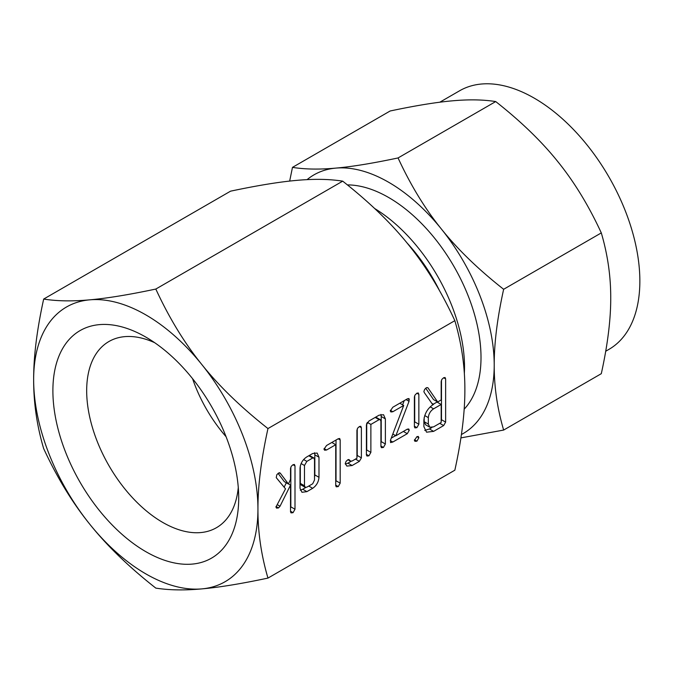 <?xml version="1.0" encoding="UTF-8"?>
<svg xmlns="http://www.w3.org/2000/svg" width="673" height="673" viewBox="0 0 673 673"><rect width="100%" height="100%" fill="white"/><g stroke="black" fill="none" stroke-linecap="round" stroke-linejoin="round"><path stroke-width="1.01" d="M416.924 436.651L418.303 436.449L418.858 437.77L416.924 441.16L414.93 441.303L414.391 440.352L416.924 436.651L418.858 437.77M418.185 392.939L418.858 394.353L418.858 424.242L416.89 427.658L414.921 427.902L414.391 426.817L414.391 396.935L414.921 395.186L416.89 393.183L418.362 393.024M392.83 442.026L390.567 442.598L390.466 440.209L403.707 405.466L392.83 411.741L390.929 411.977L390.273 410.967L392.83 407.232L407.274 398.896L408.991 398.542L409.041 401.31L395.842 435.776L407.274 429.181L408.755 428.979L409.277 430.274L407.274 433.69L392.83 442.026L390.332 440.579M368.922 455.831L366.97 456.058L366.406 454.965L366.406 424.806L368.964 421.012L379.059 415.191L383.551 414.719L385.377 418.884L385.377 444.012L383.425 447.452L381.482 447.688L380.918 446.578L380.918 421.34L380.287 419.641L379.101 419.674L370.873 424.419L370.873 452.374L368.922 455.831L366.406 454.384M360.72 426.27L361.384 427.708L361.384 457.867L359.374 461.341L352.105 465.539L346.864 466.086L345.241 463.588L346.073 461.392L347.874 459.735L349.75 460.223L350.364 461.131L352.164 460.997L356.926 458.246L356.926 430.291L357.666 428.112L359.432 426.514L360.871 426.346M349.161 459.676L348.538 459.524M326.548 450.01L324.613 450.212L323.974 449.244L326.54 445.509L338.174 438.796L339.697 438.502L340.185 439.932L340.185 483.164L338.233 486.596L336.256 486.815L335.726 485.729L335.726 444.718L326.548 450.01L324.083 448.588M306.896 491.643L301.967 492.291L300.015 488.262L300.015 468.172C300.528 463.234 302.816 459.466 306.896 456.849L312.667 453.518L317.16 453.055L318.985 457.219L318.985 477.308C318.581 481.986 316.47 485.654 312.667 488.312L306.896 491.643L302.732 489.246L300.284 490.222M257.944 509.108C257.868 532.065 261.2 555.057 267.963 578.09C241.153 583.777 219.12 587.378 201.866 588.883A158.601 91.57 -120 0 0 257.944 509.108A158.601 91.57 -120 0 0 201.866 364.589A158.601 91.57 -120 0 0 145.797 314.863A158.601 91.57 -120 0 0 89.719 299.838A158.601 91.57 -120 0 0 33.65 379.614A158.601 91.57 -120 0 0 89.719 524.141A158.601 91.57 -120 0 0 145.797 573.859A158.601 91.57 -120 0 0 201.866 588.883C184.612 590.465 169.26 590.204 155.816 588.109C129.006 567.053 106.973 545.727 89.719 524.141C72.465 502.815 57.112 477.628 43.669 448.597C36.914 425.748 33.583 402.748 33.65 379.614C33.574 356.757 36.906 329.905 43.669 299.064C56.978 301.176 72.331 301.428 89.719 299.838C106.822 298.349 128.854 294.757 155.816 289.054C169.125 317.9 184.478 343.087 201.866 364.589C218.969 386.008 241.001 407.333 267.963 428.566C261.208 459.205 257.868 486.057 257.944 509.108M267.963 428.566L454.847 320.668C461.602 343.701 464.942 366.692 464.866 389.65C464.934 412.7 461.594 439.553 454.847 470.191L267.963 578.09M294.32 464.446L294.993 465.876L294.993 509.242L293.041 512.683L291.064 512.902L290.526 511.833L290.526 485.09L280.027 506.247L278.538 507.922L276.569 508.123L275.938 507.038L285.512 488.842L276.25 477.637L276.813 474.701L278.639 473.001L280.363 473.287L288.465 484.03L290.526 479.336L290.526 468.467L291.274 466.28L293.041 464.69L294.471 464.521M279.859 472.808L279.379 472.715M444.962 377.477L445.635 378.891L445.635 422.114L443.65 425.572L433.614 431.368L426.556 432.184L423.881 426.665L423.881 420.213C424.638 413.323 427.86 408.031 433.555 404.338L432.806 404.776L424.242 392.502L423.881 391.484L424.68 389.347L426.497 387.64L427.868 387.707L437.669 401.966L441.177 399.939L441.177 381.541L441.909 379.336L443.684 377.713L445.147 377.57M145.797 551.65A131.395 75.864 -120 0 0 238.705 498.003A131.395 75.864 -120 0 0 145.797 337.08L145.797 337.08A131.395 75.864 -120 0 0 52.889 390.719A131.395 75.864 -120 0 0 145.797 551.65M154.672 342.692A107.503 62.067 -120 0 0 109.926 340.959A107.503 62.067 -120 0 0 92.201 426.766A107.503 62.067 -120 0 0 162.689 522.391A107.503 62.067 -120 0 0 217.404 527.136A107.503 62.067 -120 0 0 238.284 487.513M454.847 320.668C441.53 291.813 426.177 266.634 408.789 245.123C391.686 223.705 369.662 202.388 342.7 181.155C329.383 179.052 314.03 178.791 296.642 180.381C279.539 181.87 257.515 185.462 230.553 191.174L43.669 299.064M342.7 181.155L155.816 289.054M192.554 378.647A104.029 60.057 -120 0 0 226.086 436.727M406.938 242.844A121.763 70.303 60 0 1 439.419 290.492M374.684 208.529A130.646 75.426 60 0 1 464.345 373.498M464.16 409.192A130.646 75.426 -120 0 0 470.629 302.379A130.646 75.426 -120 0 0 388.632 197.492A130.646 75.426 -120 0 0 347.403 184.898M605.708 351.247L608.93 349.38A149.313 86.203 -120 0 0 631.821 229.737A149.313 86.203 -120 0 0 534.278 98.165A149.313 86.203 -120 0 0 459.625 90.771L439.797 102.212M461.409 434.506A149.313 86.203 -120 0 0 494.209 365.119C494.142 386.798 497.288 408.444 503.64 430.064L601.3 373.683C607.652 344.828 610.798 319.557 610.731 297.853C610.79 276.174 607.652 254.52 601.3 232.908C588.766 205.745 574.313 182.038 557.942 161.789C541.773 141.566 521.037 121.485 495.715 101.564C483.189 99.587 468.736 99.343 452.357 100.832C436.197 102.246 415.451 105.636 390.138 110.995L292.477 167.375C305.012 169.36 319.465 169.604 335.844 168.107A149.313 86.203 -120 0 0 307.09 179.641M503.64 430.064L460.904 437.896M503.64 289.289C497.288 318.136 494.142 343.415 494.209 365.119A149.313 86.203 -120 0 0 441.421 229.064A149.313 86.203 -120 0 0 388.632 182.248A149.313 86.203 -120 0 0 335.844 168.107C352.004 166.694 372.749 163.312 398.063 157.945C410.589 185.109 425.042 208.815 441.421 229.064C457.581 249.288 478.326 269.368 503.64 289.289L601.3 232.908M289.668 181.079L292.477 167.375M398.063 157.945L495.715 101.564M278.075 473.371L284.309 481.632L288.465 484.03M292.991 464.723L294.993 465.876M290.837 467.163L290.837 506.845L294.993 509.242M290.837 506.845L290.526 508.149M290.526 511.236L293.041 512.683M288.507 483.929L290.526 485.09M286.319 482.793L284.141 487.185M277.209 504.624L280.027 506.247M276.048 506.483L278.538 507.922M314.552 452.736L314.829 454.822L318.985 457.219M314.829 454.822L314.829 474.911L318.985 477.308M314.829 474.911L314.518 477.292M308.756 486.057L312.667 488.312M305.778 487.488L302.732 489.246M300.318 465.775L300.318 483.391L304.482 485.788L305.172 487.319L306.846 487.159L312.709 483.778L314.518 479.992L314.518 459.693L313.904 457.985L309.336 455.444M300.318 483.391L301.016 484.922L305.172 487.319M303.641 459.533L306.846 461.384L304.482 465.497L304.482 485.788M301.109 463.546L304.482 465.497M308.806 455.747L312.709 458.002L306.846 461.384M313.904 457.985L312.709 458.002M338.191 438.779L340.185 439.932M336.029 440.033L336.029 480.758L340.185 483.164M336.029 480.758L335.726 482.061M335.726 485.14L338.233 486.596M331.814 442.464L335.726 444.718M351.113 461.316L347.949 463.142L352.105 465.539M347.949 463.142L345.35 464.134M359.382 426.547L361.384 427.708M357.228 428.987L357.228 455.461L361.384 457.867M357.228 455.461L356.926 457.102M355.47 459.087L359.374 461.341M380.943 414.4L381.221 416.486L385.377 418.884M381.221 416.486L381.221 441.614L385.377 444.012M381.221 441.614L380.918 442.918M380.918 446.006L383.425 447.452M380.287 419.641L375.727 417.109M375.198 417.42L379.101 419.674M367.298 422.358L370.873 424.419M366.718 423.3L366.718 449.976L370.873 452.374M366.718 449.976L366.406 451.28M399.796 403.211L403.707 405.466M390.382 410.328L392.83 411.741M407.678 398.685L409.386 399.669M406.063 399.594L409.041 401.31M404.212 400.662L402.614 404.835M392.822 434.035L395.842 435.776M407.325 429.147L409.277 430.274M403.363 431.435L407.274 433.69M395.589 435.633L391.257 438.14M414.391 426.211L416.89 427.658M416.865 393.2L418.858 394.353M414.703 395.716L414.703 421.845L418.858 424.242M414.703 421.845L414.391 423.065M414.484 439.755L416.924 441.16M431.797 403.32L433.555 404.338M425.698 388.195L433.513 399.569L437.669 401.966M443.642 377.738L445.635 378.891M441.48 380.203L441.48 419.716L445.635 422.114M441.48 419.716L441.177 421.357M439.747 423.317L443.65 425.572M431.931 427.532L429.458 428.962L433.614 431.368M429.458 428.962L424.747 430.426M424.183 417.462L424.183 421.693L425.639 424.814L429.795 427.22L433.605 426.859L441.177 422.493L441.177 404.448L433.605 408.822C430.451 410.909 428.693 413.853 428.339 417.639L428.339 424.091L429.795 427.22M441.177 404.448L437.021 402.05L433.303 404.195M424.183 421.693L428.339 424.091M424.722 415.544L428.339 417.639M430.215 406.862L433.605 408.822M350.364 461.131L347.916 459.718"/></g></svg>
